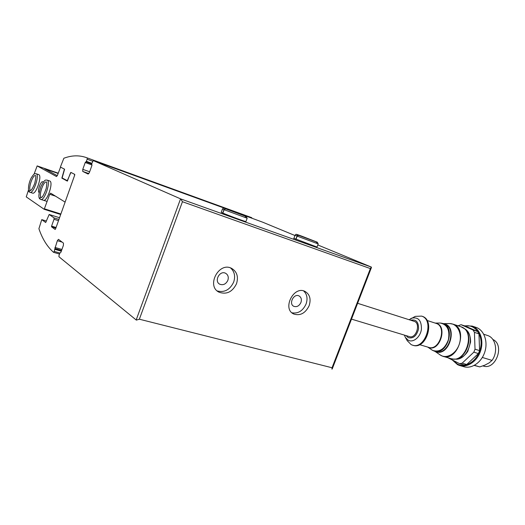 <?xml version="1.0" encoding="UTF-8"?>
<svg xmlns="http://www.w3.org/2000/svg" width="525" height="525" viewBox="0 0 525 525"><rect width="100%" height="100%" fill="white"/><g stroke="black" fill="none" stroke-linecap="round" stroke-linejoin="round"><path stroke-width="0.79" d="M317.809 244.958L371.372 267.087L180.751 198.936L93.227 160.565L91.737 163.748L91.875 165.572L89.388 172.541L88.141 174.064L82.74 171.432L82.779 169.358L85.214 162.533L86.395 161.339L87.143 159.239L87.248 157.94L86.723 157.73C79.459 155.065 71.84 155.236 63.86 158.248L60.382 167.055L64.601 169.207L62.134 177.949L67.581 180.843M67.266 180.738L70.698 172.961M70.494 172.889L70.882 172.41L74.747 174.379L74.727 175.055L55.532 229.018L55.145 229.464L51.548 226.82L51.581 226.124L54.009 219.286L58.498 220.677M54.009 219.286L54.062 217.901L58.944 219.417M54.062 217.901L49.173 214.489L59.548 217.724M49.173 214.489L45.695 222.515L41.757 219.627L38.909 228.697C42.315 238.783 47.165 246.625 53.458 252.236L54.285 251.442L54.915 248.535L61.569 250.451M87.091 157.868L249.775 216.956M482.337 357.459L492.03 360.399C498.376 351.875 495.843 338.008 487.718 335.547L487.239 335.39M474.423 365.328L479.791 366.896L474.219 365.439M479.791 366.896L484.844 365.157L489.182 362.854L492.03 360.399M466.732 364.508L462.151 363.175L459.657 363.687L464.231 365.013L466.732 364.508L478.4 353.568L479.581 350.608L478.971 333.848L477.599 331.511L465.544 326.183L461.042 324.686L458.082 325.802M459.657 363.687L447.832 357.722M479.581 350.608L475.02 349.197L474.436 332.364L473.077 330.015L477.599 331.511M474.436 332.364L478.971 333.848M475.02 349.197L473.832 352.17L478.4 353.568M300.93 302.498C301.868 299.44 301.225 297.242 299.001 295.91C293.731 293.14 288.363 304.027 293.856 306.338C296.848 307.256 299.211 305.977 300.93 302.498M227.857 280.33C228.815 277.108 228.053 274.752 225.566 273.256C219.627 270.06 213.721 281.558 219.909 284.281C223.335 285.403 225.986 284.084 227.857 280.33M236.526 283.71C238.626 276.682 236.952 271.55 231.505 268.314C218.695 261.516 205.944 286.342 219.214 292.267C226.675 294.748 232.444 291.893 236.526 283.71M309.146 305.694C311.207 299.033 309.796 294.256 304.933 291.375C293.573 285.469 281.958 309.002 293.757 314.016C300.267 316.037 305.399 313.261 309.146 305.694M60.88 258.333L136.349 320.112L139.361 319.207L332.043 367.756L331.918 369.141L332.128 368.045M60.887 258.32L58.905 256.699L59.043 255.327L59.797 253.214L60.939 252.21L63.394 245.346L63.466 243.121L58.472 239.334L57.356 240.706L54.915 248.535M262.323 222.055L236.867 212.691M294.945 235.515L262.625 222.167M251.934 218.151L251.56 217.613M87.248 157.94L251.77 217.698M317.008 247.058L293.888 238.304M222.849 213.084L224.103 209.705L247.17 218.229L245.917 221.576C246.258 222.062 228.145 215.394 222.79 213.058L221.242 212.29M53.603 252.354L59.509 254.034M93.227 160.565L224.995 208.379M51.548 226.82L55.847 228.126M51.581 226.124L56.077 227.489M41.757 219.627L46.423 221.051M371.372 267.087L370.381 268.583L332.043 367.756M180.751 198.936L182.444 201.718L370.381 268.583M291.92 312.782C298.075 313.858 302.787 310.944 306.062 304.054C307.886 298.561 307.072 294.177 303.614 290.909M217.252 290.948C224.457 292.773 229.937 289.82 233.677 282.096C235.567 276.216 234.511 271.491 230.514 267.914M413.943 321.261L414.199 321.339C421.208 323.393 415.971 339.353 409.205 336.558L351.488 319.121M414.035 317.021L415.387 316.365L421.608 316.103C434.989 320.007 425.033 350.352 412.118 345.017L411.114 344.59L407.223 340.686M462.151 363.175L473.832 352.17M473.077 330.015L461.042 324.686M475.696 327.259L476.247 327.442C484.148 330.159 488.25 341.703 484.733 352.203C481.333 362.742 471.273 369.344 463.391 366.568L460.287 365.676M492.844 339.472C505.293 344.951 495.515 370.985 482.954 365.886M484.844 365.157L489.182 362.854M28.488 190.03L26.25 196.888L44.198 209.304L49.724 194.263L50.63 193.148L65.107 202.105L74.524 175.639L74.557 174.28L71.072 172.502L70.291 173.467L67.351 181.125L61.858 178.132L64.424 169.116L60.552 167.14L57.428 175.389L56.51 176.544L37.157 165.913L34.072 174.162M58.216 173.165L37.157 165.913M58.117 173.447L44.723 168.84L57.218 175.645M60.697 214.495L44.198 209.304M63.518 178.703L61.858 178.132M40.569 199.303L40.753 199.395C44.461 201.39 51.188 181.092 47.145 180.114L49.737 180.987C53.806 181.972 47.093 202.237 43.358 200.228L43.148 200.123M29.879 192.202L30.043 192.281C33.456 194.145 39.933 174.641 36.192 173.755L38.706 174.608C42.472 175.501 36.008 194.965 32.563 193.102L32.379 193.003M39.172 192.544L39.067 192.491C37.052 191.513 40.76 180.718 42.748 181.768L43.194 182.273M60.874 214.003L44.553 208.865M55.473 196.147L49.724 194.263M30.043 192.281L29.741 192.143C28.934 191.113 29.19 190.516 30.509 190.358L30.496 190.352C29.19 190.477 28.908 191.061 29.649 192.084C28.061 192.504 27.582 184.898 31.356 177.673C34.67 172.633 34.611 173.887 36.192 173.755L36.127 173.736M40.753 199.395L40.425 199.244C39.592 198.174 39.861 197.551 41.226 197.387L41.212 197.374C39.854 197.518 39.565 198.115 40.327 199.178C38.273 198.502 38.443 194.348 40.832 186.71C45.097 178.408 45.524 180.311 47.145 180.114L47.066 180.088M222.731 213.038L223.985 209.652L225.579 208.825L224.346 208.261L224.897 208.812M244.702 217.298L246.146 216.477L225.658 208.852L224.103 209.705M295.982 239.288L297.183 236.125L318.202 243.915L317.33 242.215L302.702 236.526C293.022 232.831 296.848 234.793 295.076 235.167L297.052 236.066L298.495 235.266L296.848 234.55L297.465 235.502M295.851 239.236L297.052 236.066M315.892 243.042L317.29 242.281L298.581 235.298L297.183 236.125M182.444 201.718L139.361 319.207M180.554 198.85L136.165 319.981M87.143 159.239L92.656 161.234M82.74 171.432L88.863 173.585M82.779 169.358L89.657 171.793M85.214 162.533L92.013 164.975M85.995 161.851L91.691 163.898L85.988 161.844M86.395 161.339L91.888 163.321M54.285 251.442L59.876 253.037M55.02 249.375L61.307 251.18M55.053 248.64L61.55 250.517M54.954 247.439L61.924 249.454M57.356 240.706L62.147 242.117M410.74 320.237C416.056 319.056 418.661 321.956 418.543 328.945C416.66 335.947 413.221 338.855 408.22 337.654L406.015 335.6M410.557 318.721L411.679 318.17C418.373 316.818 421.621 320.552 421.411 329.378C420.335 337.122 413.247 342.93 408.312 340.292L405.366 337.411L404.375 335.101M421.772 316.155L422.198 316.299C435.566 320.197 425.677 350.47 412.755 345.201M435.77 323.282L436.15 323.4C447.451 326.707 439.235 351.737 428.321 347.255L419.567 344.656M435.428 323.17C448.553 324.785 439.786 353.312 428.039 347.176M439.418 323.033L440.245 323.026C447.313 324.529 450.03 330.113 448.389 339.773C444.819 348.948 439.576 352.498 432.652 350.424L427.737 347.084M441.381 323.151L443.061 323.551C456.179 327.397 446.716 356.219 434.044 351.028L431.767 349.906M444.104 323.892L444.524 324.03C457.656 327.876 448.206 356.652 435.52 351.468L434.7 351.225M443.697 323.761C458.778 325.802 448.783 358.286 435.199 351.369M448.882 323.577L449.859 323.564C457.354 323.715 462.341 333.441 459.592 343.147C456.993 352.892 447.635 358.975 441.039 355.51L434.785 351.251M451.192 323.708L453.147 324.188C468.622 328.722 457.59 362.303 442.641 356.206L439.976 354.887M460.438 326.576L460.911 326.734C476.424 331.295 465.485 364.593 450.483 358.496L443.435 356.436M461.961 327.18L463.26 327.895C475.118 334.51 466.351 361.193 453.036 359.021L452.235 358.916M443.303 323.63L449.859 323.564L453.147 324.188L460.911 326.734L464.868 328.932C476.378 335.357 467.893 361.18 454.965 359.08L454.276 359.061M465.019 326.005C474.863 323.873 483.19 334.891 480.624 347.498C478.282 360.143 466.062 368.655 457.472 364.087L453.009 360.367M464.369 325.789L472.139 326.071C480.027 328.788 484.109 340.371 480.578 350.917C477.159 361.502 467.099 368.143 459.231 365.367L457.636 364.704M30.647 190.431C30.056 190.326 31.211 192.052 34.696 183.494C36.967 173.48 34.978 176.065 35.569 175.606C32.911 174.195 27.825 188.987 30.496 190.352M41.226 197.387L41.383 197.466C40.799 197.059 42.013 200.137 46.226 188.449C47.539 179.727 46.095 182.851 46.495 182.037C43.614 180.528 38.325 195.891 41.212 197.374M247.17 218.229L246.081 216.339L229.596 209.987L223.689 208.077L222.482 208.93L223.985 209.652M86.723 157.73L251.075 217.429M483.755 334.241L487.718 335.547M293.495 306.141L293.856 306.338M219.358 283.959L219.909 284.281M371.424 267.566L332.2 369.009M292.937 313.556L293.757 314.016M217.941 291.493L219.214 292.267M357.604 303.299L414.199 321.339M409.106 319.718L415.387 316.365M405.366 337.411L407.341 340.889M421.608 316.103L422.198 316.299C435.376 320.092 426.536 349.453 413.438 345.398M427.002 320.44L435.763 323.275M435.146 323.078L440.245 323.026L444.098 323.892M451.349 358.746L453.036 359.021M464.868 328.932C468.818 331.8 470.715 336.19 470.571 342.09L467.873 351.166C465.321 355.477 461.449 358.122 456.264 359.113M452.386 360.058L457.597 364.691L459.231 365.367M472.139 326.071L476.247 327.442M32.655 193.128L30.135 192.314M46.771 201.324L40.858 199.428M221.235 212.303L222.482 208.95M316.805 247.577L318.202 243.915M293.534 239.256L295.076 235.167"/></g></svg>
